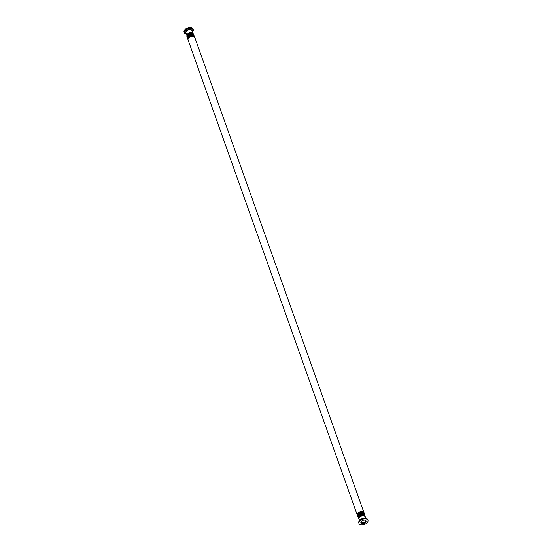 <?xml version="1.0" encoding="UTF-8"?>
<svg xmlns="http://www.w3.org/2000/svg" width="552" height="552" viewBox="0 0 552 552"><rect width="100%" height="100%" fill="white"/><g stroke="black" fill="none" stroke-linecap="round" stroke-linejoin="round"><path stroke-width="0.83" d="M359.642 521.15A4.768 2.725 -19.6 0 1 364.334 518.852A4.768 2.725 -19.6 0 1 367.956 520.232A4.768 2.725 -19.6 0 1 364.375 524.4A4.768 2.725 -19.6 0 1 358.972 523.434A4.768 2.725 -19.6 0 1 359.642 521.15M365.659 520.439A2.539 1.456 -19.6 0 1 363.733 522.585A2.539 1.456 -19.6 0 1 360.877 522.144M365.872 520.633A2.732 1.559 -19.6 0 1 363.768 522.689A2.732 1.559 -19.6 0 1 360.836 522.42M361.27 521.44A2.732 1.559 -19.6 0 1 363.961 520.122A2.732 1.559 -19.6 0 1 366.038 520.915A2.732 1.559 -19.6 0 1 363.989 523.303A2.732 1.559 -19.6 0 1 360.891 522.751A2.732 1.559 -19.6 0 1 361.27 521.44M192.945 31.271A4.768 2.725 160.4 0 0 193.221 29.532L193.027 28.987A4.768 2.725 160.4 0 0 189.412 27.6A4.768 2.725 160.4 0 0 184.713 29.905A4.768 2.725 160.4 0 0 184.044 32.182L184.244 32.734A4.768 2.725 160.4 0 0 185.555 33.907M365.541 518.197L365.038 516.789A3.181 1.815 160.4 0 0 362.629 515.865A3.181 1.815 160.4 0 0 359.497 517.396A3.181 1.815 160.4 0 0 359.055 518.921L359.552 520.329M191.254 32.554A3.181 1.815 160.4 0 0 187.68 33.824M366.445 518.514A4.533 2.587 160.4 0 0 359.545 520.398A4.533 2.587 160.4 0 0 359.055 521.143M359.442 520.605A4.768 2.725 -19.6 0 1 364.141 518.3A4.768 2.725 -19.6 0 1 367.756 519.687C365.624 517.459 362.857 517.707 359.456 520.439L358.779 522.882A4.768 2.725 -19.6 0 1 359.442 520.605M192.082 31.071A3.319 1.897 160.4 0 0 189.964 29.511A3.319 1.897 160.4 0 0 186.245 31.147A3.319 1.897 160.4 0 0 186.093 33.203M186.748 35.031L185.962 32.83A3.181 1.815 -19.6 0 1 186.41 31.305A3.181 1.815 -19.6 0 1 189.536 29.773A3.181 1.815 -19.6 0 1 191.951 30.698L192.738 32.899M186.445 34.176A4.533 2.587 -19.6 0 1 185.182 30.719A4.533 2.587 -19.6 0 1 191.233 28.573A4.533 2.587 -19.6 0 1 192.427 32.044M192.448 32.085L193.221 29.532A4.768 2.725 160.4 0 0 189.605 28.145A4.768 2.725 160.4 0 0 184.906 30.45A4.768 2.725 160.4 0 0 184.244 32.734L186.459 34.217M365.203 517.245A3.395 1.939 160.4 0 0 361.332 515.844A3.395 1.939 160.4 0 0 359.214 519.377M364.092 515.395A3.395 1.939 160.4 0 0 358.91 517.238M364.713 515.609A3.395 1.939 160.4 0 0 361.167 515.375A3.395 1.939 160.4 0 0 358.565 517.804M363.927 514.926A3.395 1.939 160.4 0 0 358.745 516.775M364.548 515.147A3.395 1.939 160.4 0 0 361.001 514.912A3.395 1.939 160.4 0 0 358.393 517.334M363.761 514.464A3.395 1.939 160.4 0 0 358.572 516.306M364.382 514.678A3.395 1.939 160.4 0 0 360.829 514.443A3.395 1.939 160.4 0 0 358.227 516.865M363.596 513.995A3.395 1.939 160.4 0 0 358.407 515.844M364.216 514.209A3.395 1.939 160.4 0 0 360.663 513.974A3.395 1.939 160.4 0 0 358.062 516.403M363.423 513.526A3.395 1.939 160.4 0 0 358.241 515.375M364.044 513.746A3.395 1.939 160.4 0 0 360.497 513.512A3.395 1.939 160.4 0 0 357.896 515.934M363.257 513.063A3.395 1.939 160.4 0 0 358.075 514.906M363.878 513.277A3.395 1.939 160.4 0 0 360.332 513.043A3.395 1.939 160.4 0 0 357.731 515.464M363.092 512.594A3.395 1.939 160.4 0 0 357.91 514.443M363.713 512.808A3.395 1.939 160.4 0 0 360.166 512.573A3.395 1.939 160.4 0 0 357.565 515.002M362.926 512.132A3.395 1.939 160.4 0 0 357.744 513.974M363.547 512.346A3.395 1.939 160.4 0 0 360.001 512.111A3.395 1.939 160.4 0 0 357.399 514.533M364.023 512.829A3.574 2.042 160.4 0 0 363.968 512.594A3.574 2.042 160.4 0 0 359.918 511.87A3.574 2.042 160.4 0 0 357.234 514.995A3.574 2.042 160.4 0 0 357.337 515.216L188.032 39.82A3.574 2.042 160.4 0 1 190.716 36.694A3.574 2.042 160.4 0 1 194.766 37.419L193.324 36.363C193.545 35.666 187.466 36.922 188.032 39.82M192.227 32.754A3.395 1.939 160.4 0 0 187.045 34.603M193.021 33.437A3.395 1.939 160.4 0 0 189.467 33.203A3.395 1.939 160.4 0 0 186.866 35.625M192.4 33.223A3.395 1.939 160.4 0 0 187.211 35.066M193.186 33.9A3.395 1.939 160.4 0 0 189.633 33.672A3.395 1.939 160.4 0 0 187.031 36.094M192.565 33.686A3.395 1.939 160.4 0 0 187.376 35.535M193.352 34.369A3.395 1.939 160.4 0 0 189.805 34.134A3.395 1.939 160.4 0 0 187.197 36.556M192.731 34.155A3.395 1.939 160.4 0 0 187.549 35.997M193.517 34.838A3.395 1.939 160.4 0 0 189.971 34.603A3.395 1.939 160.4 0 0 187.369 37.025M192.896 34.624A3.395 1.939 160.4 0 0 187.714 36.466M193.683 35.3A3.395 1.939 160.4 0 0 190.136 35.066A3.395 1.939 160.4 0 0 187.535 37.495M193.062 35.087A3.395 1.939 160.4 0 0 187.88 36.936M193.849 35.77A3.395 1.939 160.4 0 0 190.302 35.535A3.395 1.939 160.4 0 0 187.701 37.957M193.228 35.556A3.395 1.939 160.4 0 0 188.046 37.398M194.014 36.239A3.395 1.939 160.4 0 0 190.468 36.004A3.395 1.939 160.4 0 0 187.866 38.426M193.393 36.025A3.395 1.939 160.4 0 0 188.211 37.867M194.18 36.701A3.395 1.939 160.4 0 0 190.633 36.466A3.395 1.939 160.4 0 0 188.032 38.895M193.262 36.404A3.395 1.939 160.4 0 0 188.556 38.081M367.956 520.232L367.756 519.687M358.972 523.434L358.779 522.882M359.262 519.515L358.517 517.99L359.09 516.9L361.153 515.554L363.754 515.251L364.886 515.747L365.251 517.39M358.503 518.487L358.924 516.43L360.987 515.085L363.589 514.781L365.189 516.106M358.338 518.017L358.179 517.058L358.759 515.968L360.822 514.623L363.423 514.319L365.024 515.637M358.172 517.555L358.013 516.589L358.593 515.499L360.656 514.153L363.25 513.85L364.858 515.168M358.006 517.086L357.848 516.127L358.427 515.03L360.49 513.684L363.085 513.381L364.693 514.706M357.834 516.617L358.262 514.567L360.325 513.222L362.919 512.918L364.527 514.236M357.668 516.154L357.517 515.188L358.096 514.098L360.159 512.753L362.754 512.449L364.361 513.774M364.196 513.305L362.616 511.987L360.077 512.256L357.91 513.65L357.503 515.685M194.766 37.419L364.03 512.836M193.497 33.927L191.979 32.623L189.343 32.892L187.156 34.348L186.811 36.315M193.662 34.396L192.144 33.092L189.508 33.361L187.321 34.81L186.976 36.777M193.828 34.866L192.31 33.562L189.674 33.831L187.494 35.28L187.142 37.246M193.993 35.328L192.475 34.024L189.84 34.293L187.659 35.742L187.307 37.715M194.166 35.797L192.641 34.493L190.005 34.762L187.825 36.211L187.473 38.178M194.332 36.266L192.807 34.962L190.178 35.224L187.99 36.68L187.639 38.647M194.497 36.729L192.979 35.425L190.343 35.694L188.156 37.143L187.804 39.109M187.97 39.578L188.301 37.633L190.495 36.163L193.186 35.901L194.663 37.198"/></g></svg>
